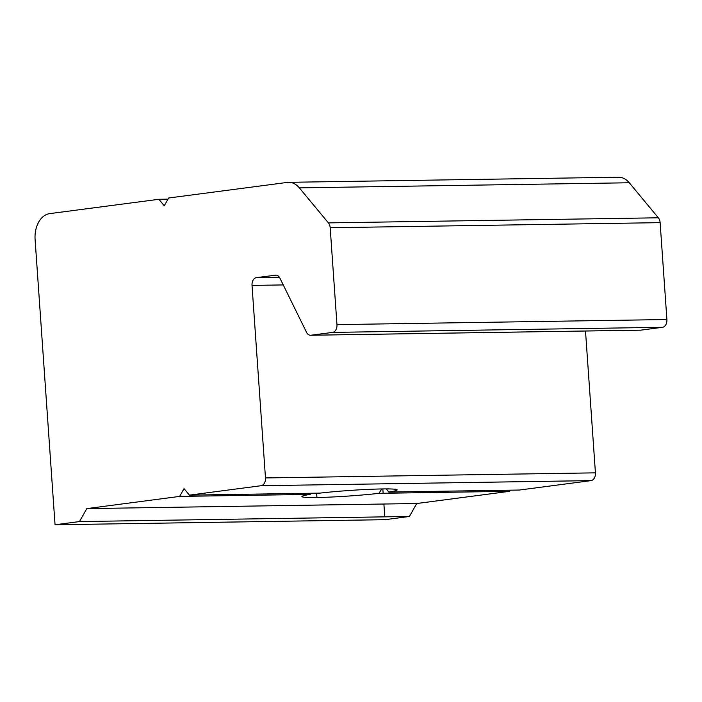 <?xml version="1.0" encoding="UTF-8"?>
<svg xmlns="http://www.w3.org/2000/svg" width="702" height="702" viewBox="0 0 702 702"><rect width="100%" height="100%" fill="white"/><g stroke="black" fill="none" stroke-linecap="round" stroke-linejoin="round"><path stroke-width="1.05" d="M168.647 197.999L287.329 182.415L168.647 197.999L164.25 205.774L158.871 199.289L49.728 213.619A23.868 16.374 -90.9 0 0 35.1 239.531L55.046 524.771L79.484 521.568L409.424 516.47L384.986 519.682L409.424 516.47L79.484 521.568L55.046 524.771L384.986 519.682L55.046 524.771L35.1 239.531A23.868 16.374 89.1 0 1 49.728 213.619L158.871 199.289L167.997 199.149M382.836 488.934L383.143 493.269L382.836 488.934M383.897 504.027L384.793 516.856L383.897 504.027M510.231 490.18L509.591 491.321L378.957 493.339A47.736 2.747 -4 0 1 316.927 497.507L316.62 493.164L316.927 497.507A47.736 2.747 176 0 0 378.957 493.339L509.591 491.321L416.734 503.518L86.794 508.608L179.642 496.411L184.038 488.645L189.417 495.129L320.051 493.111L189.417 495.129L261.091 485.714L189.417 495.129M519.366 490.04L388.732 492.049L519.366 490.04L591.04 480.624L261.091 485.714L591.04 480.624L519.366 490.04M320.051 493.111A47.736 2.747 -4 0 1 382.081 488.943A47.736 2.747 -4 0 1 388.732 492.049A47.736 2.747 176 0 0 397.121 489.899A47.736 2.747 176 0 0 382.081 488.943A47.736 2.747 176 0 0 320.051 493.111M591.066 480.616L261.126 485.714L591.066 480.616A7.16 4.914 -90.9 0 0 595.428 472.85L265.479 477.939A7.16 4.914 89.1 0 1 261.126 485.714A7.16 4.914 -90.9 0 0 265.479 477.939L595.428 472.85L585.503 331.019L595.428 472.85A7.16 4.914 89.1 0 1 591.066 480.616L591.04 480.624M283.248 284.924L252.018 285.407L265.479 477.939L252.018 285.407L283.248 284.924M279.414 277.272L256.405 277.632A7.16 4.914 -90.9 0 0 252.018 285.407A7.16 4.914 89.1 0 1 256.405 277.632L279.414 277.272M276.211 275.123L256.405 277.632L276.211 275.123M279.914 278.141A7.16 4.914 -90.9 0 0 275.825 275.105A7.16 4.914 -90.9 0 0 275.43 275.131A7.16 4.914 89.1 0 1 279.914 278.141L306.476 332.221L279.914 278.141M310.565 335.258L640.514 330.168A7.16 4.914 -90.9 0 0 640.9 330.142L310.96 335.231A7.16 4.914 89.1 0 1 310.565 335.258A7.16 4.914 89.1 0 1 306.476 332.221A7.16 4.914 -90.9 0 0 310.96 335.231L640.9 330.142L662.512 327.299L332.572 332.397L310.96 335.231L332.572 332.397L662.512 327.299A7.16 4.914 -90.9 0 0 666.9 319.533L336.96 324.622A7.16 4.914 89.1 0 1 332.572 332.397A7.16 4.914 -90.9 0 0 336.96 324.622L666.9 319.533L660.126 222.648L330.186 227.738L336.96 324.622L330.186 227.738L660.126 222.648A7.16 4.914 -90.9 0 0 658.344 217.795L328.396 222.885A7.16 4.914 89.1 0 1 330.186 227.738A7.16 4.914 -90.9 0 0 328.396 222.885L658.344 217.795L629.273 182.766L299.333 187.864L328.396 222.885L299.333 187.864L629.273 182.766A23.868 16.374 -90.9 0 0 618.559 177.229L288.619 182.318A23.868 16.374 89.1 0 1 299.333 187.864A23.868 16.374 -90.9 0 0 287.329 182.415A23.868 16.374 89.1 0 1 288.619 182.318M378.957 493.339L381.748 488.952M386.416 488.917L388.732 492.049M79.484 521.568L86.794 508.608L416.734 503.518L409.424 516.47M617.269 177.316A23.868 16.374 89.1 0 1 629.273 182.766L658.344 217.795A7.16 4.914 89.1 0 1 660.126 222.648L666.9 319.533A7.16 4.914 89.1 0 1 662.512 327.299L640.9 330.142A7.16 4.914 89.1 0 1 640.119 330.151M179.642 496.411L310.275 494.401A47.736 2.747 176 0 0 301.886 496.56A47.736 2.747 176 0 0 316.927 497.507A47.736 2.747 -4 0 1 310.275 494.401L179.642 496.411L86.794 508.608M416.734 503.518L509.591 491.321M310.819 493.26L310.275 494.401M301.746 494.533L301.667 493.401"/></g></svg>
